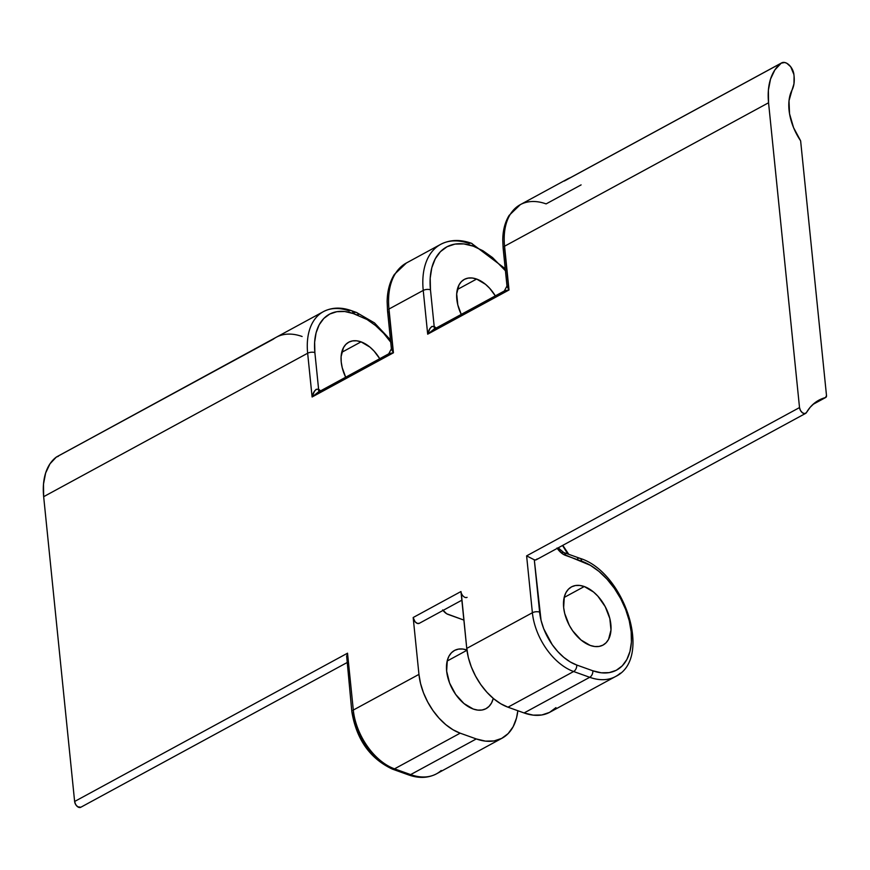 <?xml version="1.0" encoding="UTF-8"?>
<svg xmlns="http://www.w3.org/2000/svg" width="870" height="870" viewBox="0 0 870 870"><rect width="100%" height="100%" fill="white"/><g stroke="black" fill="none" stroke-linecap="round" stroke-linejoin="round"><path stroke-width="1.3" d="M391.576 349.49L393.436 352.785L388.988 309.035A5.133 2.295 174.2 0 0 387.541 310.862L387.128 301.585C387.302 290.982 389.716 281.934 394.349 274.452L406.399 262.99A73.896 45.186 61.5 0 0 388.988 309.035L423.233 290.417L388.988 309.035L393.436 352.785L312.102 396.981L307.654 353.231L43.663 496.683L74.624 801.477L347.532 653.185L353.307 710.061L418.948 674.391L413.174 617.515L460.969 591.535L466.755 648.411L532.386 612.741L526.611 555.865L799.519 407.573L768.558 102.769L504.567 246.221L509.015 289.971L427.681 334.178L423.233 290.417A73.896 45.186 -118.5 0 1 440.644 244.372A73.896 45.186 -118.5 0 1 469.245 243.535A5.133 3.349 109.7 0 1 471.464 243.285A5.133 3.349 109.7 0 1 473.28 246.166L463.83 243.915L454.988 244.1L447.082 246.721L440.427 251.669L435.272 258.76L431.814 267.71L430.193 278.193L430.465 289.797L434.184 326.467L436.174 328.229M466.929 649.999A33.093 20.238 -118.5 0 0 454.444 650.488A33.093 20.238 -118.5 0 0 448.583 680.199A33.093 20.238 -118.5 0 0 473.236 709.028L477.782 710.105L482.045 710.018L485.851 708.756L489.049 706.375L491.539 702.96L493.268 698.393A33.093 20.238 -118.5 0 1 486.047 708.648A33.093 20.238 -118.5 0 1 473.236 709.028L463.982 703.547L455.673 694.423L449.583 683.026L446.647 671.118L447.3 660.482L448.963 656.176L451.443 652.761L454.651 650.379L458.457 649.118L462.709 649.031L467.255 650.118M447.158 661.037L466.972 650.271L447.158 661.037M584.27 586.532A33.093 20.238 -118.5 0 1 608.924 615.351A33.093 20.238 -118.5 0 1 603.062 645.061A33.093 20.238 -118.5 0 1 590.251 645.442L580.986 639.961L572.688 630.837L569.295 625.323L564.695 613.437L563.651 607.532L564.304 596.896L565.968 592.59L568.458 589.175L571.655 586.793L575.461 585.532L579.714 585.445L584.27 586.532L593.525 592.013L597.886 596.189L605.215 606.651L609.826 618.537L610.99 630.021L608.543 639.385L606.064 642.789L602.856 645.17L599.049 646.432L594.797 646.519L590.251 645.442A33.093 20.238 -118.5 0 1 565.598 616.612A33.093 20.238 -118.5 0 1 571.459 586.902A33.093 20.238 -118.5 0 1 584.27 586.532L564.173 597.451L584.27 586.532M476.619 279.053A31.809 19.455 -118.5 0 1 495.334 295.887L489.712 288.34L485.514 284.316L476.619 279.053L457.305 289.547L476.619 279.053L472.247 278.008L468.158 278.095L464.504 279.303L461.415 281.597L459.034 284.871L456.685 293.864L457.805 304.913L461.252 314.407A31.809 19.455 -118.5 0 1 464.308 279.411A31.809 19.455 -118.5 0 1 476.619 279.053M361.039 341.856A31.809 19.455 -118.5 0 1 379.755 358.701L374.122 351.143L369.935 347.119L361.039 341.856L341.725 352.35L361.039 341.856A31.809 19.455 -118.5 0 0 348.718 342.214A31.809 19.455 -118.5 0 0 345.673 377.221L342.225 367.716L341.225 362.04L341.094 356.678L343.454 347.685L345.836 344.4L348.913 342.117L352.567 340.899L356.667 340.812L361.039 341.856M800.628 140.842L826.5 395.535A3.078 1.881 -118.5 0 1 825.771 397.449A3.078 1.881 -118.5 0 1 825.51 397.557L813.026 404.343L825.51 397.557L819.79 399.711L814.646 402.973L810.177 407.28L806.436 412.587A79.018 48.328 -118.5 0 1 818.866 400.189A79.018 48.328 -118.5 0 1 825.51 397.557L826.5 395.535L800.628 140.842A45.153 27.612 -118.5 0 1 792.037 90.045L789.014 100.746L789.536 113.752L793.56 127.629L800.628 140.842M794.082 76.364L793.897 74.505L794.082 76.364A30.787 18.825 -118.5 0 1 792.037 90.045L793.962 83.835L794.082 76.364M581.106 184.886L546.11 203.895A66.707 40.792 -118.5 0 0 519.966 204.831A66.707 40.792 -118.5 0 0 504.567 246.221L768.558 102.769A66.707 40.792 -118.5 0 1 781.206 63.173L564.304 181.036A66.707 40.792 -118.5 0 1 567.381 179.068A66.707 40.792 -118.5 0 1 570.426 177.665M419.383 623.268L417.328 623.399L415.066 621.767L413.174 617.515L418.948 674.391L420.558 683.548L423.505 692.868L427.692 701.97L432.945 710.518L439.067 718.185L445.821 724.677L452.955 729.734L460.176 733.171L476.281 738.934L410.64 774.604L394.534 768.841L460.176 733.171A51.308 31.374 -118.5 0 1 418.948 674.391L353.307 710.061A51.308 31.374 61.5 0 0 394.534 768.841L460.176 733.171L476.281 738.934L485.438 741.12L494.019 740.936L501.685 738.402L508.145 733.595L513.148 726.722L516.508 718.033L517.835 710.725A66.707 40.792 -118.5 0 1 502.099 738.184A66.707 40.792 -118.5 0 1 476.281 738.934L410.64 774.604A66.707 40.792 61.5 0 0 436.457 773.854L502.099 738.184M442.667 609.903L446.669 613.752L463.873 620.082L448.115 614.438A10.266 6.275 -118.5 0 1 443.047 610.414M461.296 593.025L466.755 648.411L468.354 657.579L471.312 666.888L475.498 675.99L480.751 684.549L486.874 692.215L493.627 698.697L500.75 703.754L507.982 707.19L524.077 712.954A66.707 40.792 61.5 0 0 549.905 712.204L615.536 676.534A66.707 40.792 -118.5 0 1 589.719 677.295L524.077 712.954L533.245 715.14L541.825 714.966L549.492 712.421L555.952 707.625M537.094 558.942L535.931 559.899L534.3 559.801L541.064 620.364L543.717 628.749L552.211 644.637L557.724 651.532L563.803 657.372L570.22 661.929L576.723 665.017L592.829 670.781L601.279 672.804L609.207 672.63L616.275 670.291L622.246 665.854L626.857 659.514L629.956 651.489L631.413 642.104L631.163 631.718L629.238 620.723L625.693 609.544L620.68 598.625L614.372 588.359L607.021 579.159L598.919 571.372L590.36 565.304L562.52 553.809L557.007 548.013M272.962 339.311L56.789 456.783A10.266 6.275 61.5 0 0 56.311 457.087L276.279 337.245A66.707 40.792 61.5 0 0 273.213 339.224L56.311 457.087A66.707 40.792 61.5 0 0 43.663 496.683L307.654 353.231A66.707 40.792 -118.5 0 1 323.368 311.656A66.707 40.792 -118.5 0 1 349.196 310.905A5.133 3.349 109.7 0 1 351.382 310.644A5.133 3.349 109.7 0 1 353.22 313.537L344.759 311.514L336.842 311.688L329.763 314.026L323.803 318.463L319.181 324.804L316.093 332.829L314.635 342.214L314.875 352.6L318.605 389.281L320.595 391.032M391.021 342.541L383.681 333.34L375.568 325.565L367.02 319.497L353.22 313.537L358.342 315.375A5.133 3.349 -70.3 0 0 356.504 312.482L374.491 322.9L390.489 339.909M346.619 655.773L351.861 711.888A5.133 2.295 -5.8 0 1 353.307 710.061A5.133 2.295 174.2 0 0 351.861 711.888A5.133 2.295 -5.8 0 0 353.405 713.313L354.851 721.556L357.505 729.941L361.267 738.13L365.998 745.829L371.512 752.724L377.591 758.564M406.04 263.186A73.896 45.186 -118.5 0 0 388.988 309.035A5.133 2.295 -5.8 0 0 387.541 310.862A5.133 2.295 -5.8 0 0 389.075 312.276L392.805 348.957M505.426 270.744L492.518 257.553L482.959 250.767L473.28 246.166A5.133 3.349 -70.3 0 0 471.464 243.285M466.755 648.411A51.308 31.374 61.5 0 0 507.982 707.19L573.624 671.52A51.308 31.374 -118.5 0 1 532.386 612.741L466.755 648.411M524.077 712.954L507.982 707.19L573.624 671.52L589.719 677.295L524.077 712.954M507.156 286.687L509.015 289.971L504.567 246.221A5.133 2.295 -5.8 0 0 503.121 248.048L502.751 240.098C502.838 230.506 504.959 222.274 509.113 215.423L520.293 204.657A66.707 40.792 61.5 0 0 504.567 246.221A5.133 2.295 174.2 0 0 503.121 248.048A5.133 2.295 -5.8 0 0 504.665 249.472L508.385 286.154M567.838 553.983L562.52 545.49L567.805 553.972M273.463 339.006L273.213 339.224A66.707 40.792 -118.5 0 1 276.323 337.223A66.707 40.792 -118.5 0 1 302.108 336.494M520.293 204.657L567.381 179.068A66.707 40.792 61.5 0 0 564.304 181.036L567.718 179.209M354.318 312.743A5.133 3.349 109.7 0 1 356.537 312.482A5.133 3.349 109.7 0 1 358.342 315.375M323.042 311.841A66.707 40.792 61.5 0 0 307.654 353.231A5.133 2.295 -5.8 0 1 314.875 352.6A5.133 2.295 174.2 0 0 307.654 353.231L312.102 396.981L314.353 391.456L316.169 389.303L318.605 389.281L314.875 352.6A61.574 37.66 -118.5 0 1 353.22 313.537A5.133 3.349 -70.3 0 0 351.415 310.655M440.285 244.579A73.896 45.186 61.5 0 0 423.233 290.417A5.133 2.295 -5.8 0 1 430.465 289.797A5.133 2.295 174.2 0 0 423.233 290.417L427.681 334.178L429.932 328.642L431.748 326.489L434.184 326.467L430.465 289.797A68.763 42.054 -118.5 0 1 473.28 246.166M567.077 179.481L781.206 63.173A10.266 6.275 -118.5 0 1 781.673 62.868A10.266 6.275 -118.5 0 1 789.166 65.032A10.266 6.275 -118.5 0 1 793.897 74.505L790.721 66.772L786.806 63.282L784.74 62.499L781.206 63.173L774.865 69.926L770.526 79.083L768.384 90.208L768.558 102.769L799.519 407.573L526.611 555.865L534.3 559.801A5.133 3.143 61.5 0 0 536.29 559.747L805.62 413.391A5.133 3.143 -118.5 0 1 801.879 412.304A5.133 3.143 -118.5 0 1 799.519 407.573L800.498 410.52L802.51 412.837L804.783 413.631L806.436 412.587A5.133 3.143 -118.5 0 1 805.62 413.391M392.316 769.091A5.133 3.349 -70.3 0 0 394.534 768.841A51.308 31.374 -118.5 0 1 353.307 710.061L347.532 653.185L346.999 654.479L347.532 653.185L74.624 801.477A5.133 3.143 61.5 0 0 76.995 806.218A5.133 3.143 61.5 0 0 80.736 807.295L346.869 662.679M467.081 597.353A5.133 3.143 -118.5 0 1 463.34 596.276A5.133 3.143 -118.5 0 1 460.969 591.535L413.174 617.515A5.133 3.143 61.5 0 0 415.534 622.257A5.133 3.143 61.5 0 0 419.275 623.333L461.85 600.202M539.617 612.121L534.3 559.801L526.611 555.865L532.386 612.741A5.133 2.295 -5.8 0 1 539.617 612.121A5.133 2.295 174.2 0 0 532.386 612.741A51.308 31.374 61.5 0 0 573.624 671.52A5.133 3.349 -70.3 0 0 576.723 665.017A46.186 28.242 -118.5 0 1 539.617 612.121M577.658 558.562A5.133 3.349 109.7 0 1 579.877 558.301A5.133 3.349 109.7 0 1 581.693 561.183A61.574 37.66 -118.5 0 1 631.163 631.718A61.574 37.66 -118.5 0 1 592.829 670.781L576.723 665.017A5.133 3.349 109.7 0 1 573.624 671.52L589.719 677.295A5.133 3.349 -70.3 0 0 592.829 670.781A5.133 3.349 109.7 0 1 589.719 677.295A66.707 40.792 61.5 0 0 620.299 673.184M561.563 552.787A5.133 3.349 109.7 0 1 563.749 552.526A5.133 3.349 109.7 0 1 565.587 555.419L581.693 561.183A5.133 3.349 -70.3 0 0 579.855 558.29C624.41 571.753 653.294 658.633 615.536 676.534M557.246 548.361A15.399 9.418 61.5 0 0 565.587 555.419A5.133 3.349 -70.3 0 0 563.782 552.537M392.348 769.102L408.443 774.865A5.133 3.349 -70.3 0 0 410.64 774.604L394.534 768.841A5.133 3.349 109.7 0 1 392.348 769.102C370.022 758.586 356.526 739.511 351.861 711.888M441.221 770.494A66.707 40.792 -118.5 0 1 410.64 774.604A5.133 3.349 109.7 0 1 408.421 774.855M505.339 290.613L509.015 289.971L504.263 291.037M437.284 328.632L433.815 329.317L427.681 334.178L509.015 289.971L506.982 285.991L504.328 290.993L433.815 329.317L427.681 334.178C429.095 328.469 431.27 325.902 434.184 326.467A8.211 5.024 -118.5 0 1 436.066 328.099M389.76 353.427L393.436 352.785L388.683 353.84M321.704 391.435L318.235 392.12L312.102 396.981L393.436 352.785L391.391 348.794L388.749 353.807L318.235 392.131L312.102 396.981C313.515 391.272 315.69 388.705 318.605 389.281A8.211 5.024 -118.5 0 1 320.475 390.902M434.848 328.762A5.133 2.675 123.4 0 1 434.184 326.467L434.848 328.762M319.257 391.565A5.133 2.675 123.4 0 1 318.605 389.281L319.257 391.565M391.391 348.783L387.541 310.862M506.982 285.98L503.121 248.048M58.344 456.315L56.311 457.087L49.981 463.83L45.642 472.997L43.5 484.122L43.663 496.683L74.624 801.477L75.614 804.435L77.626 806.751L80.845 807.24M406.399 262.99L440.644 244.372C449.855 239.609 460.121 239.25 471.442 243.274L505.22 268.689M276.279 337.245L323.368 311.656C331.774 307.317 341.116 306.979 351.382 310.644L356.504 312.482M567.381 179.068L570.611 177.567M568.773 554.321L562.792 545.349M565.467 180.362L781.673 62.868M812.928 404.43L825.771 397.449M558.214 547.839L563.749 552.526L579.855 558.29M408.443 774.865C418.72 778.53 428.051 778.193 436.457 773.854"/></g></svg>
